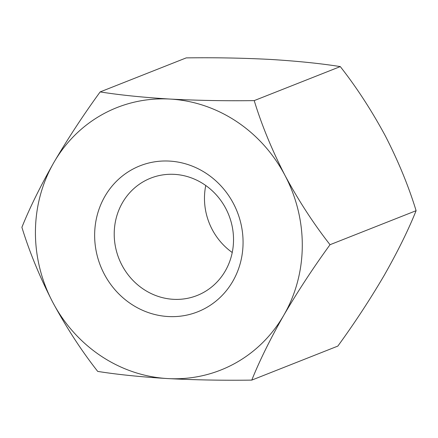 <?xml version="1.0" encoding="UTF-8"?>
<svg xmlns="http://www.w3.org/2000/svg" width="438" height="438" viewBox="0 0 438 438"><rect width="100%" height="100%" fill="white"/><g stroke="black" fill="none" stroke-linecap="round" stroke-linejoin="round"><path stroke-width="0.66" d="M100.154 91.909C119.798 95.03 143.106 97.411 170.075 99.065A141.129 132.188 -111.6 0 0 53.918 162.416A141.129 132.188 68.4 0 0 52.697 302.165A141.129 132.188 68.4 0 0 167.639 378.569C140.669 376.915 117.362 374.528 97.712 371.408C81.473 350.734 66.466 327.657 52.697 302.165C39.655 276.75 29.39 251.801 21.9 227.306C29.636 207.99 40.307 186.358 53.918 162.416C67.928 138.528 83.34 115.024 100.154 91.909L186.216 57.893C214.768 57.493 242.816 58.008 270.361 59.431C297.276 61.085 320.583 63.466 340.288 66.592C356.527 87.266 371.534 110.343 385.303 135.835C398.345 161.25 408.61 186.199 416.1 210.694C408.364 230.01 397.693 251.642 384.082 275.584C370.072 299.472 354.66 322.976 337.846 346.091L251.784 380.107C259.657 360.518 270.328 338.892 283.797 315.218A141.129 132.188 68.4 0 1 167.639 378.569C195.124 379.992 223.172 380.502 251.784 380.107M330.033 244.705C313.411 267.536 297.999 291.04 283.797 315.218A141.129 132.188 68.4 0 0 285.018 175.468A141.129 132.188 68.4 0 0 170.075 99.065C197.565 100.488 225.614 101.003 254.221 100.609C261.579 124.792 271.845 149.747 285.018 175.468C298.601 200.67 313.608 223.747 330.033 244.705L416.1 210.694M254.221 100.609L340.288 66.592M169.533 161.091A78.495 73.524 68.4 0 1 232.786 281.311A78.495 73.524 68.4 0 1 104.249 274.051A78.495 73.524 68.4 0 1 169.533 161.091M233.525 240.205A63.099 59.103 -111.6 0 0 174.417 174.357A63.099 59.103 -111.6 0 0 150.683 178.156A63.099 59.103 -111.6 0 0 118.906 258.557A63.099 59.103 -111.6 0 0 197.062 295.513A63.099 59.103 -111.6 0 0 233.525 240.205M232.239 252.496A63.099 59.103 68.4 0 1 204.475 197.795A63.099 59.103 68.4 0 1 205.761 185.504"/></g></svg>
